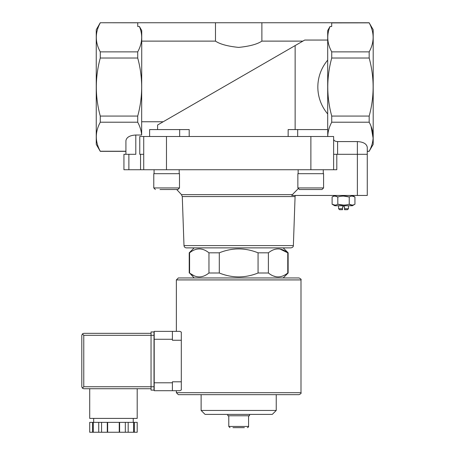 <?xml version="1.0" encoding="UTF-8"?>
<svg xmlns="http://www.w3.org/2000/svg" width="455" height="455" viewBox="0 0 455 455"><rect width="100%" height="100%" fill="white"/><g stroke="black" fill="none" stroke-linecap="round" stroke-linejoin="round"><path stroke-width="0.68" d="M137.746 22.801L100.271 22.75L96.244 29.723L96.244 144.366L100.271 151.339L125.916 151.339L125.916 154.302L125.916 140.726C126.513 137.262 129.811 135.357 135.806 135.016L135.806 154.302L123.936 154.302L123.936 169.732L336.797 169.732L336.797 154.302M194.166 277.948L189.581 273C196.031 278.204 202.492 278.204 208.964 273L208.458 273.387M194.336 275.895L190.196 273.466M276.259 276.811L273.142 275.895M287.77 273L288.134 273L288.134 252.821L287.77 252.821C281.326 247.617 274.865 247.617 268.387 252.821L268.387 273C274.837 278.204 281.298 278.204 287.77 273L287.77 252.821L279.905 249.01M219.293 273L219.293 252.821L208.964 252.821L208.964 273L219.293 273C232.221 278.204 245.143 278.204 258.059 273L268.387 273M189.581 273L189.581 252.821L190.088 252.434M189.223 273L189.223 252.821L189.581 252.821C196.054 247.617 202.515 247.617 208.964 252.821M258.059 273L258.059 252.821L268.387 252.821M186.362 247.878C184.957 247.748 184.167 246.985 183.991 245.586L293.367 245.586C293.424 246.729 292.633 247.492 290.995 247.878L186.362 247.878L283.186 247.878L288.134 252.821M258.059 252.821C245.131 247.617 232.209 247.617 219.293 252.821M298.116 188.802L292.343 194.643L298.116 188.802M367.265 195.451L367.265 154.302L367.265 195.451L291.769 195.451L292.343 194.643L181.482 194.643L182.279 196.56L295.079 196.56L295.335 195.451M137.717 51.87L137.717 58.018C142.978 77.367 142.978 96.716 137.717 116.065L137.717 122.213C139.981 126.427 141.295 130.693 141.653 135.016L141.744 30.582L139.423 26.509C142.916 34.972 142.347 43.424 137.717 51.87L100.271 51.87C95.004 42.247 95.004 32.572 100.271 22.847M369.176 22.847L373.197 29.723L373.197 144.366L369.176 151.236C374.437 141.613 374.437 131.939 369.176 122.213L369.176 116.065C374.437 96.722 374.437 77.373 369.176 58.018L369.176 51.87C374.437 42.247 374.437 32.572 369.176 22.847L331.695 22.904M327.697 129.578L327.697 30.582L330.017 26.509C326.525 34.972 327.094 43.424 331.723 51.87L331.723 58.018C326.462 77.367 326.462 96.716 331.723 116.065L331.723 122.213C329.221 126.854 327.89 131.563 327.731 136.335M302.882 41.115L261.881 41.115L261.881 22.75L137.746 22.75L137.746 26.509L139.423 26.509M141.744 41.115L215.477 41.115C219.993 44.192 227.716 46.291 238.642 47.405C249.596 46.302 257.342 44.203 261.881 41.115M157.595 129.578L157.595 124.994L295.136 45.585L163.186 121.764L141.744 121.764M327.697 40.057L304.702 40.057L295.136 45.585L295.136 129.578M261.881 22.75L331.695 22.75L331.695 26.509L330.017 26.509M369.176 51.87L331.723 51.87M333.634 169.732L333.634 136.5L139.765 136.5L139.765 154.302L143.723 154.302M369.176 151.339L367.265 151.339L367.265 154.302L337.593 154.302L337.593 141.579L357.374 141.579C363.369 141.926 366.667 143.831 367.265 147.289L367.265 151.236L369.176 151.236M333.634 154.302L337.593 154.302M327.697 113.977C314.541 98.297 314.541 75.792 327.697 60.111M125.916 151.236L100.271 151.236C95.004 141.613 95.004 131.939 100.271 122.213L100.271 116.065C95.01 96.722 95.01 77.373 100.271 58.018L100.271 51.87M135.806 135.016L141.653 135.016M137.717 122.213L100.271 122.213M189.2 136.5L189.2 129.578L149.621 129.578L149.621 136.5M288.157 136.5L288.157 129.578L297.678 129.578L297.678 136.5M333.634 139.298C333.873 140.68 335.193 141.442 337.593 141.579M369.176 122.213L331.723 122.213M371.075 126.371L373.123 138.252M369.176 116.065L331.723 116.065M369.176 58.018L331.723 58.018M137.717 116.065L100.271 116.065M137.717 58.018L100.271 58.018M367.265 154.302L367.265 147.289M143.723 169.732L143.723 136.5M297.678 129.578L327.731 129.578L327.731 136.5M215.477 41.115L215.477 22.75M232.966 427.643L244.386 427.643M229.974 427.643L228.785 426.454L228.785 415.773M227.796 414.386L227.796 415.773L249.556 415.773L249.556 414.386M276.236 410.45L201.121 410.45L205.057 414.386L272.3 414.386L276.236 410.45L276.236 394.661L299.015 394.661L178.343 394.661L176.364 392.682L176.364 390.709L172.405 390.709L179.924 390.709L181.306 389.963L179.924 390.709M201.121 410.45L201.121 394.661M290.995 247.878L283.186 247.878M183.991 245.586L182.279 196.56M334.721 195.451L332.104 196.964C333.998 195.804 335.904 195.804 337.815 196.964C341.62 195.804 345.43 195.804 349.235 196.964C351.135 195.804 353.034 195.804 354.945 196.964L352.09 196.082M352.09 205.108L349.235 204.227C345.43 205.387 341.62 205.387 337.815 204.227C335.915 205.387 334.015 205.387 332.104 204.227L334.721 205.74L352.329 205.74L354.945 204.227C353.052 205.387 351.146 205.387 349.235 204.227L349.235 196.964L343.525 196.082M343.525 205.108L337.815 204.227L337.815 196.964L334.96 196.082M334.96 205.108L332.104 204.227L332.104 196.964M354.945 204.227L354.945 196.964L352.329 195.451M342.535 208.726L338.577 208.726L339.549 209.698L342.535 209.698L342.535 206.729L344.515 206.729L344.515 208.726L348.473 208.726L348.473 205.74M344.515 208.726L344.515 209.698L347.501 209.698L348.473 208.726M338.577 208.726L338.577 205.74M323.277 169.732L323.277 173.691M323.579 187.932L323.579 173.691L297.86 173.691L297.86 187.932L299.441 189.519L321.992 189.519L323.579 187.932L297.86 187.932M312.494 189.519L317.34 189.519M181.482 194.643L176.705 189.519L173.258 189.519M160.018 189.519L177.911 189.519L179.498 187.932L153.779 187.932L155.36 189.519L153.779 187.932L153.779 173.691L179.498 173.691L179.498 187.932M179.196 169.732L179.196 173.691M178.343 277.948L299.015 277.948C300.857 278.835 301.517 279.495 300.994 279.922L176.364 279.922L178.343 277.948M179.924 331.359L181.306 332.099L179.924 331.359L172.405 331.359L176.364 331.359L176.364 279.922M181.306 381.802L172.405 381.802L172.405 390.709L154.205 390.709L154.205 331.359L172.405 331.359L172.405 340.26L181.306 340.26L181.306 389.963M181.306 332.099L181.306 340.26M92.564 422.359L89.709 422.359L89.709 432.25L92.564 432.25L92.564 422.359L93.281 422.359L93.281 432.25L92.564 432.25M134.344 422.359L134.344 432.25L137.2 432.25L137.2 422.359L93.281 422.359M154.006 386.75L83.777 386.75L82.378 388.149L81.803 386.75L81.803 335.318L82.378 333.919L83.777 335.318L151.043 335.318L151.043 390.111L154.006 390.111L154.006 331.951L151.043 331.951L151.043 335.318L154.006 335.318M82.378 333.919L83.777 333.339L151.043 333.339M82.378 388.149L83.777 388.729L151.043 388.729M93.673 422.359L93.673 418.401M89.715 388.729L89.715 418.401L137.194 418.401L137.194 388.729M98.724 422.359L98.724 432.25L93.281 432.25M101.579 422.359L101.579 432.25L98.724 432.25M107.289 422.359L107.289 432.25L101.579 432.25M107.647 422.359L107.647 432.25L107.289 432.25M119.255 422.359L119.255 432.25L107.647 432.25M119.614 422.359L119.614 432.25L119.255 432.25M125.324 422.359L125.324 432.25L119.614 432.25M128.179 422.359L128.179 432.25L125.324 432.25M133.628 422.359L133.628 432.25L128.179 432.25M134.344 432.25L133.628 432.25M357.374 195.451L357.374 141.579M310.884 169.732L310.884 136.5M166.473 169.732L166.473 136.5M128.884 169.732L128.884 154.302M140.555 169.732L140.555 154.302M179.674 129.578L179.674 136.5M228.785 426.454L248.566 426.454C248.811 426.733 248.413 427.131 247.383 427.643M176.364 392.682L300.994 392.682L300.994 279.922M154.205 339.271L172.405 339.271M154.205 382.791L172.405 382.791M83.777 386.75L83.777 335.318M283.186 277.948L288.134 273M194.166 247.878L189.223 252.821M369.176 22.75L331.723 22.75M137.717 22.75L100.271 22.75M248.566 426.454L248.566 415.773M293.367 245.586L295.079 196.56M298.156 169.732L298.156 173.691M154.074 169.732L154.074 173.691M300.994 392.682C301.494 393.165 300.835 393.825 299.015 394.661M133.235 422.359L133.235 418.401"/></g></svg>

